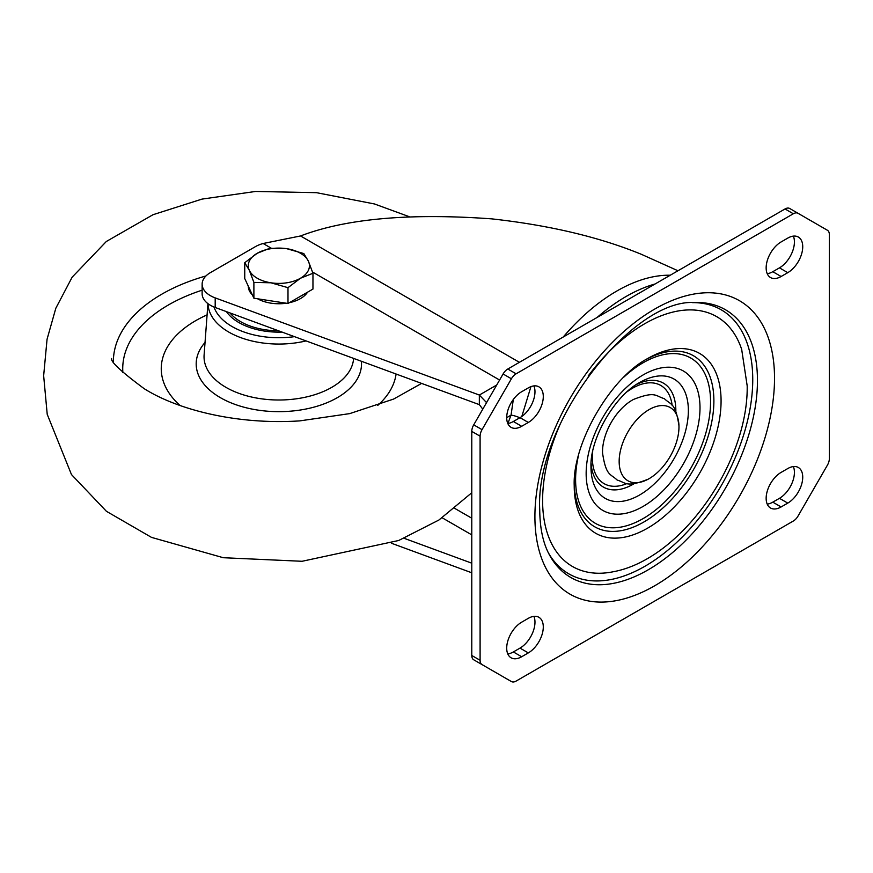<?xml version="1.0" encoding="UTF-8"?>
<svg xmlns="http://www.w3.org/2000/svg" width="873" height="873" viewBox="0 0 873 873"><rect width="100%" height="100%" fill="white"/><g stroke="black" fill="none" stroke-linecap="round" stroke-linejoin="round"><path stroke-width="1.31" d="M543.29 396.528A21.17 12.222 120 0 0 538.903 386.837A21.17 12.222 120 0 0 528.318 387.885L521.672 391.726A21.17 12.222 120 0 0 507.846 410.386A21.17 12.222 120 0 0 511.087 427.344A21.17 12.222 120 0 0 521.672 426.297L528.318 422.456A21.17 12.222 120 0 0 543.29 396.528M533.894 385.91A21.17 12.222 -60 0 1 534.974 391.726A21.17 12.222 -60 0 1 520.002 417.654L513.357 421.495A21.17 12.222 -60 0 1 507.78 423.47M802.734 246.743A21.17 12.222 120 0 0 798.359 237.052A21.17 12.222 120 0 0 787.773 238.1L781.117 241.941A21.17 12.222 120 0 0 767.291 260.591A21.17 12.222 120 0 0 770.532 277.549A21.17 12.222 120 0 0 781.117 276.501L787.773 272.66A21.17 12.222 120 0 0 802.734 246.743M793.35 236.125A21.17 12.222 -60 0 1 794.419 241.941A21.17 12.222 -60 0 1 779.458 267.858L772.801 271.699A21.17 12.222 -60 0 1 767.225 273.675M543.29 626.978A21.17 12.222 120 0 0 538.903 617.287A21.17 12.222 120 0 0 528.318 618.335L521.672 622.176A21.17 12.222 120 0 0 507.846 640.837A21.17 12.222 120 0 0 511.087 657.795A21.17 12.222 120 0 0 521.672 656.747L528.318 652.906A21.17 12.222 120 0 0 543.29 626.978M533.894 616.36A21.17 12.222 -60 0 1 534.974 622.176A21.17 12.222 -60 0 1 520.002 648.104L513.357 651.945A21.17 12.222 -60 0 1 507.78 653.921M802.734 477.193A21.17 12.222 120 0 0 798.359 467.502A21.17 12.222 120 0 0 787.773 468.55L781.117 472.391A21.17 12.222 120 0 0 767.291 491.041A21.17 12.222 120 0 0 770.532 508.01A21.17 12.222 120 0 0 781.117 506.951L787.773 503.11A21.17 12.222 120 0 0 802.734 477.193M793.35 466.575A21.17 12.222 -60 0 1 794.419 472.391A21.17 12.222 -60 0 1 779.458 498.319L772.801 502.15A21.17 12.222 -60 0 1 767.225 504.125M655.066 283.987A164.637 95.059 120 0 0 626.116 296.471A164.637 95.059 120 0 0 597.154 317.423M480.095 660.283L480.095 436.194A9.407 5.434 -60 0 1 482.038 429.647L511.403 378.784A9.407 5.434 -60 0 1 516.107 373.808L793.328 213.765A9.407 5.434 -60 0 1 798.031 213.296L827.397 230.254A9.407 5.434 -60 0 1 829.35 234.553L829.35 458.641A9.407 5.434 -60 0 1 827.397 465.2L798.031 516.063A9.407 5.434 -60 0 1 793.328 521.028L516.107 681.082A9.407 5.434 -60 0 1 511.403 681.551L473.723 659.792A9.407 5.434 120 0 1 471.78 655.481L480.095 660.283A9.407 5.434 -60 0 0 482.038 664.593L473.723 659.792M789.716 208.494L798.031 213.296L789.716 208.494A9.407 5.434 120 0 0 785.013 208.963L507.791 369.017A9.407 5.434 120 0 0 503.088 373.982L473.723 424.845A9.407 5.434 120 0 0 471.78 431.393L471.78 655.481M511.403 681.551L503.088 676.75A9.407 5.434 120 0 0 503.11 676.761M479.342 404.646L479.342 395.043L215.195 297.889A28.22 16.292 180 0 1 202.132 284.151L202.132 293.743A28.22 16.292 -0 0 0 215.195 307.492L479.342 404.646L482.78 409.153M202.132 284.151A28.22 16.292 180 0 1 210.404 272.627L255.309 246.699A28.22 16.292 180 0 1 263.133 243.502L300.541 235.961C345.872 218.632 409.59 212.925 491.685 218.861C549.554 225.267 599.511 237.107 641.546 254.381L677.972 270.761M530.926 386.652L521.803 416.497M471.78 563.183L404.079 538.281M391.431 543.235L471.78 572.786M513.324 399.485L511.043 415.144L506.7 417.654M519.839 417.752A9.407 1.953 21.4 0 0 511.043 415.144A172.625 99.664 120 0 0 507.944 423.449M486.556 402.617L479.342 395.043L496.726 385.004M649.065 409.623A42.286 24.422 120 0 0 619.164 460.824A42.286 24.422 120 0 0 648.039 479.255A42.286 24.422 120 0 0 649.065 478.688A42.286 24.422 120 0 0 678.954 425.718A42.286 24.422 120 0 0 649.065 409.623M648.039 479.255C625.777 487.942 626.192 482.627 617.167 480.063C610.456 473.537 606.08 476.385 602.545 452.989A42.286 24.422 -60 0 1 632.434 400.02A42.286 24.422 -60 0 1 633.46 399.452C655.721 390.766 655.307 396.08 664.331 398.655C671.042 405.17 675.418 402.322 678.954 425.718M396.091 374.026A117.604 67.898 180 0 1 377.769 405.41M179.936 405.41A117.604 67.898 180 0 1 161.974 376.187A117.604 67.898 180 0 1 207.087 314.891M282.066 332.089A56.45 32.596 180 0 1 226.413 311.617M307.547 292.193A30.577 17.656 180 0 1 289.399 302.68M286.289 303.226A30.577 17.656 180 0 1 270.936 303.16A30.577 17.656 180 0 1 257.579 298.784M252.352 294.91A30.577 17.656 180 0 1 248.27 286.126M312.96 273.26L312.96 289.072L287.992 303.488L253.89 298.217L244.746 278.531L244.746 262.708L249.318 270.314A30.577 17.656 180 0 1 257.229 253.268A30.577 17.656 180 0 1 286.77 248.696A30.577 17.656 180 0 1 308.387 261.18A30.577 17.656 180 0 1 300.476 278.236L312.96 273.26L308.387 261.18L303.815 253.563L286.77 248.696L269.713 248.292L257.229 253.268L244.746 262.708M270.936 282.797A30.577 17.656 180 0 1 249.318 270.314L253.89 282.394L270.936 282.797A30.577 17.656 0 0 0 300.476 278.236L287.992 287.664L270.936 282.797M253.89 298.217L253.89 282.394M287.992 303.488L287.992 287.664M757.458 380.508A154.608 89.264 120 0 0 694.439 302.538C632.368 298.599 534.92 423.012 539.732 509.865C539.896 528.121 543.028 542.919 549.106 554.257A154.608 89.264 120 0 0 671.85 553.155A154.608 89.264 120 0 0 757.458 380.508M774.526 378.249A169.427 97.82 120 0 0 654.717 309.075A169.427 97.82 120 0 0 534.909 516.587A169.427 97.82 120 0 0 654.717 585.761A169.427 97.82 120 0 0 774.526 378.249M692.573 302.636A152.437 88.009 -60 0 1 752.744 379.559A152.437 88.009 -60 0 1 669.405 548.899A152.437 88.009 -60 0 1 548.255 552.598M559.637 425.467A144.241 83.284 120 0 0 542.602 500.469A144.241 83.284 -60 0 0 613.304 571.739C681.409 559.211 748.325 462.319 747.19 385.877L741.679 349.396A144.241 83.284 120 0 0 588.162 376.056M574.216 485.737A103.843 59.953 120 0 0 647.646 528.132A103.843 59.953 120 0 0 721.076 400.947A103.843 59.953 120 0 0 647.646 358.552C610.325 377.998 572.404 443.691 574.216 485.737M645.867 359.611A98.758 57.018 -60 0 1 713.885 400.947A98.758 57.018 -60 0 1 644.961 521.367A98.758 57.018 -60 0 1 574.248 483.664M624.13 376.852A95.43 55.097 -60 0 1 710.557 401.744A95.43 55.097 -60 0 1 643.074 518.617A95.43 55.097 -60 0 1 575.602 479.659A95.43 55.097 -60 0 1 578.319 456.208M700.004 407.833A80.502 46.476 120 0 0 643.074 374.964A80.502 46.476 120 0 0 586.154 473.57A80.502 46.476 120 0 0 643.074 506.438A80.502 46.476 120 0 0 700.004 407.833M590.977 466.848A68.869 39.754 120 0 0 639.669 494.958A68.869 39.754 120 0 0 688.361 410.616A68.869 39.754 120 0 0 639.669 382.505C614.854 395.469 589.799 438.879 590.977 466.848M636.493 384.469A60.008 34.647 -60 0 1 675.844 410.616A60.008 34.647 -60 0 1 675.833 411.587M634.245 483.62A60.008 34.647 -60 0 1 591.086 463.116M627.141 483.489A56.69 32.727 -60 0 1 592.352 457.692A56.69 32.727 -60 0 1 592.691 451.461M627.207 391.682A56.69 32.727 -60 0 1 672.166 405.498M772.801 502.15L781.117 506.951M787.773 503.11L779.458 498.319M528.318 652.906L520.002 648.104M513.357 651.945L521.672 656.747M772.801 271.699L781.117 276.501M787.773 272.66L779.458 267.858M528.318 422.456L520.002 417.654M513.357 421.495L521.672 426.297M480.095 436.194L471.78 431.393M473.723 424.845L482.038 429.647M511.403 378.784L503.088 373.982M507.791 369.017L516.107 373.808M793.328 213.765L785.013 208.963M563.26 336.989A164.637 95.059 -60 0 1 616.753 291.069A164.637 95.059 -60 0 1 670.246 275.224M215.195 297.889L215.195 307.492M499.596 380.028L312.556 272.038M271.219 248.172L263.133 243.502M300.541 235.961L519.391 362.317M442.229 517.82L471.78 534.876M454.888 508.468L471.78 518.213M113.359 361.52A165.488 95.539 180 0 1 205.952 275.955M213.994 307.023A66.13 38.183 0 0 0 294.474 336.651M306.063 340.917A70.833 40.889 180 0 1 208.461 307.678A70.833 40.889 180 0 1 208.025 303.717M202.132 290.185A156.125 90.137 0 0 0 122.875 372.618M207.927 303.64L204.107 354.962A74.816 43.192 0 0 0 204.5 361.586A74.816 43.192 0 0 0 281.619 399.976A74.816 43.192 0 0 0 353.609 358.399M361.378 361.258A82.651 47.72 180 0 1 285.733 411.489A82.651 47.72 180 0 1 196.698 369.203A82.651 47.72 180 0 1 205.035 342.456M229.97 312.927A54.093 31.232 -0 0 0 278.509 330.78M421.594 383.411L393.603 399.07L349.702 413.616L299.799 420.884C237.15 424.998 177.568 409.819 144.154 388.66C121.26 371.669 110.413 361.618 111.624 358.508M471.78 492.743L438.912 520.024L398.677 540.496L302.08 561.284L223.292 557.716L151.509 537.386L106.408 511.294L71.466 474.552L47.218 414.326L43.65 375.696L47.066 339.226L55.828 308.234L72.164 277.156L106.331 241.494L153.004 214.714L201.969 199.109L255.625 191.449L316.463 192.671L374.452 203.955L409.164 216.657"/></g></svg>
